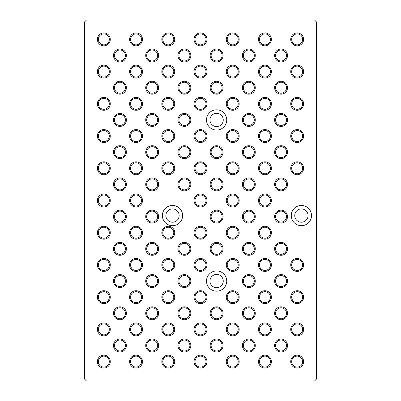 <?xml version="1.0" encoding="UTF-8"?>
<svg xmlns="http://www.w3.org/2000/svg" width="401" height="401" viewBox="0 0 401 401"><rect width="100%" height="100%" fill="white"/><g stroke="black" fill="none" stroke-linecap="round" stroke-linejoin="round"><path stroke-width="0.6" d="M316.504 378.91A0.256 0.256 0 0 1 316.429 379.09L314.645 380.875A0.256 0.256 0 0 1 314.464 380.95L86.536 380.95A0.256 0.256 0 0 1 86.355 380.875L84.571 379.09A0.256 0.256 0 0 1 84.496 378.91L84.496 22.09A0.256 0.256 0 0 1 84.571 21.91L86.355 20.125A0.256 0.256 0 0 1 86.536 20.05L314.464 20.05A0.256 0.256 0 0 1 314.645 20.125L316.429 21.91A0.256 0.256 0 0 1 316.504 22.09L316.504 378.91M297.171 368.068A6.451 6.451 0 0 1 291.582 358.389A6.451 6.451 0 0 1 302.755 358.389A6.451 6.451 0 0 1 297.171 368.068M297.171 335.843A6.451 6.451 0 0 1 291.582 326.168A6.451 6.451 0 0 1 302.755 326.168A6.451 6.451 0 0 1 297.171 335.843M297.171 303.622A6.451 6.451 0 0 1 291.582 293.943A6.451 6.451 0 0 1 302.755 293.943A6.451 6.451 0 0 1 297.171 303.622M297.171 271.397A6.451 6.451 0 0 1 291.582 261.723A6.451 6.451 0 0 1 302.755 261.723A6.451 6.451 0 0 1 297.171 271.397M301.402 225.688A10.12 10.12 0 0 1 292.64 210.51A10.12 10.12 0 0 1 310.163 210.51A10.12 10.12 0 0 1 301.402 225.688M297.171 174.726A6.451 6.451 0 0 1 291.582 165.052A6.451 6.451 0 0 1 302.755 165.052A6.451 6.451 0 0 1 297.171 174.726M297.171 142.505A6.451 6.451 0 0 1 291.582 132.826A6.451 6.451 0 0 1 302.755 132.826A6.451 6.451 0 0 1 297.171 142.505M297.171 110.28A6.451 6.451 0 0 1 291.582 100.606A6.451 6.451 0 0 1 302.755 100.606A6.451 6.451 0 0 1 297.171 110.28M297.171 78.06A6.451 6.451 0 0 1 291.582 68.381A6.451 6.451 0 0 1 302.755 68.381A6.451 6.451 0 0 1 297.171 78.06M297.171 45.834A6.451 6.451 0 0 1 291.582 36.16A6.451 6.451 0 0 1 302.755 36.16A6.451 6.451 0 0 1 297.171 45.834M264.946 368.068A6.451 6.451 0 0 1 259.362 358.389A6.451 6.451 0 0 1 270.535 358.389A6.451 6.451 0 0 1 264.946 368.068M264.946 335.843A6.451 6.451 0 0 1 259.362 326.168A6.451 6.451 0 0 1 270.535 326.168A6.451 6.451 0 0 1 264.946 335.843M264.946 303.622A6.451 6.451 0 0 1 259.362 293.943A6.451 6.451 0 0 1 270.535 293.943A6.451 6.451 0 0 1 264.946 303.622M264.946 271.397A6.451 6.451 0 0 1 259.362 261.723A6.451 6.451 0 0 1 270.535 261.723A6.451 6.451 0 0 1 264.946 271.397M264.946 239.176A6.451 6.451 0 0 1 259.362 229.497A6.451 6.451 0 0 1 270.535 229.497A6.451 6.451 0 0 1 264.946 239.176M264.946 206.951A6.451 6.451 0 0 1 259.362 197.272A6.451 6.451 0 0 1 270.535 197.272A6.451 6.451 0 0 1 264.946 206.951M264.946 174.726A6.451 6.451 0 0 1 259.362 165.052A6.451 6.451 0 0 1 270.535 165.052A6.451 6.451 0 0 1 264.946 174.726M264.946 142.505A6.451 6.451 0 0 1 259.362 132.826A6.451 6.451 0 0 1 270.535 132.826A6.451 6.451 0 0 1 264.946 142.505M264.946 110.28A6.451 6.451 0 0 1 259.362 100.606A6.451 6.451 0 0 1 270.535 100.606A6.451 6.451 0 0 1 264.946 110.28M264.946 78.06A6.451 6.451 0 0 1 259.362 68.381A6.451 6.451 0 0 1 270.535 68.381A6.451 6.451 0 0 1 264.946 78.06M264.946 45.834A6.451 6.451 0 0 1 259.362 36.16A6.451 6.451 0 0 1 270.535 36.16A6.451 6.451 0 0 1 264.946 45.834M232.725 368.068A6.451 6.451 0 0 1 227.136 358.389A6.451 6.451 0 0 1 238.309 358.389A6.451 6.451 0 0 1 232.725 368.068M232.725 335.843A6.451 6.451 0 0 1 227.136 326.168A6.451 6.451 0 0 1 238.309 326.168A6.451 6.451 0 0 1 232.725 335.843M232.725 303.622A6.451 6.451 0 0 1 227.136 293.943A6.451 6.451 0 0 1 238.309 293.943A6.451 6.451 0 0 1 232.725 303.622M232.725 271.397A6.451 6.451 0 0 1 227.136 261.723A6.451 6.451 0 0 1 238.309 261.723A6.451 6.451 0 0 1 232.725 271.397M232.725 239.176A6.451 6.451 0 0 1 227.136 229.497A6.451 6.451 0 0 1 238.309 229.497A6.451 6.451 0 0 1 232.725 239.176M232.725 206.951A6.451 6.451 0 0 1 227.136 197.272A6.451 6.451 0 0 1 238.309 197.272A6.451 6.451 0 0 1 232.725 206.951M232.725 174.726A6.451 6.451 0 0 1 227.136 165.052A6.451 6.451 0 0 1 238.309 165.052A6.451 6.451 0 0 1 232.725 174.726M232.725 142.505A6.451 6.451 0 0 1 227.136 132.826A6.451 6.451 0 0 1 238.309 132.826A6.451 6.451 0 0 1 232.725 142.505M232.725 110.28A6.451 6.451 0 0 1 227.136 100.606A6.451 6.451 0 0 1 238.309 100.606A6.451 6.451 0 0 1 232.725 110.28M232.725 78.06A6.451 6.451 0 0 1 227.136 68.381A6.451 6.451 0 0 1 238.309 68.381A6.451 6.451 0 0 1 232.725 78.06M232.725 45.834A6.451 6.451 0 0 1 227.136 36.16A6.451 6.451 0 0 1 238.309 36.16A6.451 6.451 0 0 1 232.725 45.834M200.5 368.068A6.451 6.451 0 0 1 194.911 358.389A6.451 6.451 0 0 1 206.089 358.389A6.451 6.451 0 0 1 200.5 368.068M200.5 335.843A6.451 6.451 0 0 1 194.911 326.168A6.451 6.451 0 0 1 206.089 326.168A6.451 6.451 0 0 1 200.5 335.843M200.5 303.622A6.451 6.451 0 0 1 194.911 293.943A6.451 6.451 0 0 1 206.089 293.943A6.451 6.451 0 0 1 200.5 303.622M200.5 271.397A6.451 6.451 0 0 1 194.911 261.723A6.451 6.451 0 0 1 206.089 261.723A6.451 6.451 0 0 1 200.5 271.397M200.5 239.176A6.451 6.451 0 0 1 194.911 229.497A6.451 6.451 0 0 1 206.089 229.497A6.451 6.451 0 0 1 200.5 239.176M200.5 206.951A6.451 6.451 0 0 1 194.911 197.272A6.451 6.451 0 0 1 206.089 197.272A6.451 6.451 0 0 1 200.5 206.951M200.5 174.726A6.451 6.451 0 0 1 194.911 165.052A6.451 6.451 0 0 1 206.089 165.052A6.451 6.451 0 0 1 200.5 174.726M200.5 142.505A6.451 6.451 0 0 1 194.911 132.826A6.451 6.451 0 0 1 206.089 132.826A6.451 6.451 0 0 1 200.5 142.505M200.5 110.28A6.451 6.451 0 0 1 194.911 100.606A6.451 6.451 0 0 1 206.089 100.606A6.451 6.451 0 0 1 200.5 110.28M200.5 78.06A6.451 6.451 0 0 1 194.911 68.381A6.451 6.451 0 0 1 206.089 68.381A6.451 6.451 0 0 1 200.5 78.06M200.5 45.834A6.451 6.451 0 0 1 194.911 36.16A6.451 6.451 0 0 1 206.089 36.16A6.451 6.451 0 0 1 200.5 45.834M168.275 368.068A6.451 6.451 0 0 1 162.691 358.389A6.451 6.451 0 0 1 173.864 358.389A6.451 6.451 0 0 1 168.275 368.068M168.275 335.843A6.451 6.451 0 0 1 162.691 326.168A6.451 6.451 0 0 1 173.864 326.168A6.451 6.451 0 0 1 168.275 335.843M168.275 303.622A6.451 6.451 0 0 1 162.691 293.943A6.451 6.451 0 0 1 173.864 293.943A6.451 6.451 0 0 1 168.275 303.622M168.275 271.397A6.451 6.451 0 0 1 162.691 261.723A6.451 6.451 0 0 1 173.864 261.723A6.451 6.451 0 0 1 168.275 271.397M168.275 239.176A6.451 6.451 0 0 1 162.691 229.497A6.451 6.451 0 0 1 173.864 229.497A6.451 6.451 0 0 1 168.275 239.176M168.275 174.726A6.451 6.451 0 0 1 162.691 165.052A6.451 6.451 0 0 1 173.864 165.052A6.451 6.451 0 0 1 168.275 174.726M168.275 142.505A6.451 6.451 0 0 1 162.691 132.826A6.451 6.451 0 0 1 173.864 132.826A6.451 6.451 0 0 1 168.275 142.505M168.275 110.28A6.451 6.451 0 0 1 162.691 100.606A6.451 6.451 0 0 1 173.864 100.606A6.451 6.451 0 0 1 168.275 110.28M168.275 78.06A6.451 6.451 0 0 1 162.691 68.381A6.451 6.451 0 0 1 173.864 68.381A6.451 6.451 0 0 1 168.275 78.06M168.275 45.834A6.451 6.451 0 0 1 162.691 36.16A6.451 6.451 0 0 1 173.864 36.16A6.451 6.451 0 0 1 168.275 45.834M136.054 368.068A6.451 6.451 0 0 1 130.465 358.389A6.451 6.451 0 0 1 141.638 358.389A6.451 6.451 0 0 1 136.054 368.068M136.054 335.843A6.451 6.451 0 0 1 130.465 326.168A6.451 6.451 0 0 1 141.638 326.168A6.451 6.451 0 0 1 136.054 335.843M136.054 303.622A6.451 6.451 0 0 1 130.465 293.943A6.451 6.451 0 0 1 141.638 293.943A6.451 6.451 0 0 1 136.054 303.622M136.054 271.397A6.451 6.451 0 0 1 130.465 261.723A6.451 6.451 0 0 1 141.638 261.723A6.451 6.451 0 0 1 136.054 271.397M136.054 239.176A6.451 6.451 0 0 1 130.465 229.497A6.451 6.451 0 0 1 141.638 229.497A6.451 6.451 0 0 1 136.054 239.176M136.054 206.951A6.451 6.451 0 0 1 130.465 197.272A6.451 6.451 0 0 1 141.638 197.272A6.451 6.451 0 0 1 136.054 206.951M136.054 174.726A6.451 6.451 0 0 1 130.465 165.052A6.451 6.451 0 0 1 141.638 165.052A6.451 6.451 0 0 1 136.054 174.726M136.054 142.505A6.451 6.451 0 0 1 130.465 132.826A6.451 6.451 0 0 1 141.638 132.826A6.451 6.451 0 0 1 136.054 142.505M136.054 110.28A6.451 6.451 0 0 1 130.465 100.606A6.451 6.451 0 0 1 141.638 100.606A6.451 6.451 0 0 1 136.054 110.28M136.054 78.06A6.451 6.451 0 0 1 130.465 68.381A6.451 6.451 0 0 1 141.638 68.381A6.451 6.451 0 0 1 136.054 78.06M136.054 45.834A6.451 6.451 0 0 1 130.465 36.16A6.451 6.451 0 0 1 141.638 36.16A6.451 6.451 0 0 1 136.054 45.834M103.829 368.068A6.451 6.451 0 0 1 98.245 358.389A6.451 6.451 0 0 1 109.418 358.389A6.451 6.451 0 0 1 103.829 368.068M103.829 335.843A6.451 6.451 0 0 1 98.245 326.168A6.451 6.451 0 0 1 109.418 326.168A6.451 6.451 0 0 1 103.829 335.843M103.829 303.622A6.451 6.451 0 0 1 98.245 293.943A6.451 6.451 0 0 1 109.418 293.943A6.451 6.451 0 0 1 103.829 303.622M103.829 271.397A6.451 6.451 0 0 1 98.245 261.723A6.451 6.451 0 0 1 109.418 261.723A6.451 6.451 0 0 1 103.829 271.397M103.829 239.176A6.451 6.451 0 0 1 98.245 229.497A6.451 6.451 0 0 1 109.418 229.497A6.451 6.451 0 0 1 103.829 239.176M103.829 206.951A6.451 6.451 0 0 1 98.245 197.272A6.451 6.451 0 0 1 109.418 197.272A6.451 6.451 0 0 1 103.829 206.951M103.829 174.726A6.451 6.451 0 0 1 98.245 165.052A6.451 6.451 0 0 1 109.418 165.052A6.451 6.451 0 0 1 103.829 174.726M103.829 142.505A6.451 6.451 0 0 1 98.245 132.826A6.451 6.451 0 0 1 109.418 132.826A6.451 6.451 0 0 1 103.829 142.505M103.829 110.28A6.451 6.451 0 0 1 98.245 100.606A6.451 6.451 0 0 1 109.418 100.606A6.451 6.451 0 0 1 103.829 110.28M103.829 78.06A6.451 6.451 0 0 1 98.245 68.381A6.451 6.451 0 0 1 109.418 68.381A6.451 6.451 0 0 1 103.829 78.06M103.829 45.834A6.451 6.451 0 0 1 98.245 36.16A6.451 6.451 0 0 1 109.418 36.16A6.451 6.451 0 0 1 103.829 45.834M281.056 351.958A6.451 6.451 0 0 1 275.472 342.279A6.451 6.451 0 0 1 286.645 342.279A6.451 6.451 0 0 1 281.056 351.958M281.056 319.732A6.451 6.451 0 0 1 275.472 310.058A6.451 6.451 0 0 1 286.645 310.058A6.451 6.451 0 0 1 281.056 319.732M281.056 287.507A6.451 6.451 0 0 1 275.472 277.833A6.451 6.451 0 0 1 286.645 277.833A6.451 6.451 0 0 1 281.056 287.507M281.056 255.287A6.451 6.451 0 0 1 275.472 245.607A6.451 6.451 0 0 1 286.645 245.607A6.451 6.451 0 0 1 281.056 255.287M281.056 223.061A6.451 6.451 0 0 1 275.472 213.387A6.451 6.451 0 0 1 286.645 213.387A6.451 6.451 0 0 1 281.056 223.061M281.056 190.841A6.451 6.451 0 0 1 275.472 181.162A6.451 6.451 0 0 1 286.645 181.162A6.451 6.451 0 0 1 281.056 190.841M281.056 158.616A6.451 6.451 0 0 1 275.472 148.941A6.451 6.451 0 0 1 286.645 148.941A6.451 6.451 0 0 1 281.056 158.616M281.056 126.395A6.451 6.451 0 0 1 275.472 116.716A6.451 6.451 0 0 1 286.645 116.716A6.451 6.451 0 0 1 281.056 126.395M281.056 94.17A6.451 6.451 0 0 1 275.472 84.496A6.451 6.451 0 0 1 286.645 84.496A6.451 6.451 0 0 1 281.056 94.17M281.056 61.944A6.451 6.451 0 0 1 275.472 52.27A6.451 6.451 0 0 1 286.645 52.27A6.451 6.451 0 0 1 281.056 61.944M248.836 351.958A6.451 6.451 0 0 1 243.247 342.279A6.451 6.451 0 0 1 254.419 342.279A6.451 6.451 0 0 1 248.836 351.958M248.836 319.732A6.451 6.451 0 0 1 243.247 310.058A6.451 6.451 0 0 1 254.419 310.058A6.451 6.451 0 0 1 248.836 319.732M248.836 287.507A6.451 6.451 0 0 1 243.247 277.833A6.451 6.451 0 0 1 254.419 277.833A6.451 6.451 0 0 1 248.836 287.507M248.836 255.287A6.451 6.451 0 0 1 243.247 245.607A6.451 6.451 0 0 1 254.419 245.607A6.451 6.451 0 0 1 248.836 255.287M248.836 223.061A6.451 6.451 0 0 1 243.247 213.387A6.451 6.451 0 0 1 254.419 213.387A6.451 6.451 0 0 1 248.836 223.061M248.836 190.841A6.451 6.451 0 0 1 243.247 181.162A6.451 6.451 0 0 1 254.419 181.162A6.451 6.451 0 0 1 248.836 190.841M248.836 158.616A6.451 6.451 0 0 1 243.247 148.941A6.451 6.451 0 0 1 254.419 148.941A6.451 6.451 0 0 1 248.836 158.616M248.836 126.395A6.451 6.451 0 0 1 243.247 116.716A6.451 6.451 0 0 1 254.419 116.716A6.451 6.451 0 0 1 248.836 126.395M248.836 94.17A6.451 6.451 0 0 1 243.247 84.496A6.451 6.451 0 0 1 254.419 84.496A6.451 6.451 0 0 1 248.836 94.17M248.836 61.944A6.451 6.451 0 0 1 243.247 52.27A6.451 6.451 0 0 1 254.419 52.27A6.451 6.451 0 0 1 248.836 61.944M216.61 351.958A6.451 6.451 0 0 1 211.026 342.279A6.451 6.451 0 0 1 222.199 342.279A6.451 6.451 0 0 1 216.61 351.958M216.61 319.732A6.451 6.451 0 0 1 211.026 310.058A6.451 6.451 0 0 1 222.199 310.058A6.451 6.451 0 0 1 216.61 319.732M216.61 255.287A6.451 6.451 0 0 1 211.026 245.607A6.451 6.451 0 0 1 222.199 245.607A6.451 6.451 0 0 1 216.61 255.287M216.61 223.061A6.451 6.451 0 0 1 211.026 213.387A6.451 6.451 0 0 1 222.199 213.387A6.451 6.451 0 0 1 216.61 223.061M216.61 190.841A6.451 6.451 0 0 1 211.026 181.162A6.451 6.451 0 0 1 222.199 181.162A6.451 6.451 0 0 1 216.61 190.841M216.61 158.616A6.451 6.451 0 0 1 211.026 148.941A6.451 6.451 0 0 1 222.199 148.941A6.451 6.451 0 0 1 216.61 158.616M216.61 94.17A6.451 6.451 0 0 1 211.026 84.496A6.451 6.451 0 0 1 222.199 84.496A6.451 6.451 0 0 1 216.61 94.17M216.61 61.944A6.451 6.451 0 0 1 211.026 52.27A6.451 6.451 0 0 1 222.199 52.27A6.451 6.451 0 0 1 216.61 61.944M184.39 351.958A6.451 6.451 0 0 1 178.801 342.279A6.451 6.451 0 0 1 189.974 342.279A6.451 6.451 0 0 1 184.39 351.958M184.39 319.732A6.451 6.451 0 0 1 178.801 310.058A6.451 6.451 0 0 1 189.974 310.058A6.451 6.451 0 0 1 184.39 319.732M184.39 287.507A6.451 6.451 0 0 1 178.801 277.833A6.451 6.451 0 0 1 189.974 277.833A6.451 6.451 0 0 1 184.39 287.507M184.39 255.287A6.451 6.451 0 0 1 178.801 245.607A6.451 6.451 0 0 1 189.974 245.607A6.451 6.451 0 0 1 184.39 255.287M184.39 190.841A6.451 6.451 0 0 1 178.801 181.162A6.451 6.451 0 0 1 189.974 181.162A6.451 6.451 0 0 1 184.39 190.841M184.39 158.616A6.451 6.451 0 0 1 178.801 148.941A6.451 6.451 0 0 1 189.974 148.941A6.451 6.451 0 0 1 184.39 158.616M184.39 126.395A6.451 6.451 0 0 1 178.801 116.716A6.451 6.451 0 0 1 189.974 116.716A6.451 6.451 0 0 1 184.39 126.395M184.39 94.17A6.451 6.451 0 0 1 178.801 84.496A6.451 6.451 0 0 1 189.974 84.496A6.451 6.451 0 0 1 184.39 94.17M184.39 61.944A6.451 6.451 0 0 1 178.801 52.27A6.451 6.451 0 0 1 189.974 52.27A6.451 6.451 0 0 1 184.39 61.944M152.164 351.958A6.451 6.451 0 0 1 146.581 342.279A6.451 6.451 0 0 1 157.753 342.279A6.451 6.451 0 0 1 152.164 351.958M152.164 319.732A6.451 6.451 0 0 1 146.581 310.058A6.451 6.451 0 0 1 157.753 310.058A6.451 6.451 0 0 1 152.164 319.732M152.164 287.507A6.451 6.451 0 0 1 146.581 277.833A6.451 6.451 0 0 1 157.753 277.833A6.451 6.451 0 0 1 152.164 287.507M152.164 255.287A6.451 6.451 0 0 1 146.581 245.607A6.451 6.451 0 0 1 157.753 245.607A6.451 6.451 0 0 1 152.164 255.287M152.164 223.061A6.451 6.451 0 0 1 146.581 213.387A6.451 6.451 0 0 1 157.753 213.387A6.451 6.451 0 0 1 152.164 223.061M152.164 190.841A6.451 6.451 0 0 1 146.581 181.162A6.451 6.451 0 0 1 157.753 181.162A6.451 6.451 0 0 1 152.164 190.841M152.164 158.616A6.451 6.451 0 0 1 146.581 148.941A6.451 6.451 0 0 1 157.753 148.941A6.451 6.451 0 0 1 152.164 158.616M152.164 126.395A6.451 6.451 0 0 1 146.581 116.716A6.451 6.451 0 0 1 157.753 116.716A6.451 6.451 0 0 1 152.164 126.395M152.164 94.17A6.451 6.451 0 0 1 146.581 84.496A6.451 6.451 0 0 1 157.753 84.496A6.451 6.451 0 0 1 152.164 94.17M152.164 61.944A6.451 6.451 0 0 1 146.581 52.27A6.451 6.451 0 0 1 157.753 52.27A6.451 6.451 0 0 1 152.164 61.944M119.944 351.958A6.451 6.451 0 0 1 114.355 342.279A6.451 6.451 0 0 1 125.528 342.279A6.451 6.451 0 0 1 119.944 351.958M119.944 319.732A6.451 6.451 0 0 1 114.355 310.058A6.451 6.451 0 0 1 125.528 310.058A6.451 6.451 0 0 1 119.944 319.732M119.944 287.507A6.451 6.451 0 0 1 114.355 277.833A6.451 6.451 0 0 1 125.528 277.833A6.451 6.451 0 0 1 119.944 287.507M119.944 255.287A6.451 6.451 0 0 1 114.355 245.607A6.451 6.451 0 0 1 125.528 245.607A6.451 6.451 0 0 1 119.944 255.287M119.944 223.061A6.451 6.451 0 0 1 114.355 213.387A6.451 6.451 0 0 1 125.528 213.387A6.451 6.451 0 0 1 119.944 223.061M119.944 190.841A6.451 6.451 0 0 1 114.355 181.162A6.451 6.451 0 0 1 125.528 181.162A6.451 6.451 0 0 1 119.944 190.841M119.944 158.616A6.451 6.451 0 0 1 114.355 148.941A6.451 6.451 0 0 1 125.528 148.941A6.451 6.451 0 0 1 119.944 158.616M119.944 126.395A6.451 6.451 0 0 1 114.355 116.716A6.451 6.451 0 0 1 125.528 116.716A6.451 6.451 0 0 1 119.944 126.395M119.944 94.17A6.451 6.451 0 0 1 114.355 84.496A6.451 6.451 0 0 1 125.528 84.496A6.451 6.451 0 0 1 119.944 94.17M119.944 61.944A6.451 6.451 0 0 1 114.355 52.27A6.451 6.451 0 0 1 125.528 52.27A6.451 6.451 0 0 1 119.944 61.944M216.61 130.059A10.12 10.12 0 0 1 207.848 114.881A10.12 10.12 0 0 1 225.372 114.881A10.12 10.12 0 0 1 216.61 130.059M216.61 291.176A10.12 10.12 0 0 1 207.848 275.998A10.12 10.12 0 0 1 225.372 275.998A10.12 10.12 0 0 1 216.61 291.176M172.505 225.688A10.12 10.12 0 0 1 163.743 210.51A10.12 10.12 0 0 1 181.267 210.51A10.12 10.12 0 0 1 172.505 225.688M172.505 222.204A6.637 6.637 0 0 1 166.756 212.249A6.637 6.637 0 0 1 178.255 212.249A6.637 6.637 0 0 1 172.505 222.204M297.171 367.1A5.484 5.484 0 0 0 301.918 358.875A5.484 5.484 0 0 0 292.419 358.875A5.484 5.484 0 0 0 297.171 367.1M297.171 334.875A5.484 5.484 0 0 0 301.918 326.65A5.484 5.484 0 0 0 292.419 326.65A5.484 5.484 0 0 0 297.171 334.875M297.171 302.655A5.484 5.484 0 0 0 301.918 294.429A5.484 5.484 0 0 0 292.419 294.429A5.484 5.484 0 0 0 297.171 302.655M297.171 270.429A5.484 5.484 0 0 0 301.918 262.204A5.484 5.484 0 0 0 292.419 262.204A5.484 5.484 0 0 0 297.171 270.429M297.171 173.763A5.484 5.484 0 0 0 301.918 165.533A5.484 5.484 0 0 0 292.419 165.533A5.484 5.484 0 0 0 297.171 173.763M297.171 141.538A5.484 5.484 0 0 0 301.918 133.312A5.484 5.484 0 0 0 292.419 133.312A5.484 5.484 0 0 0 297.171 141.538M297.171 109.313A5.484 5.484 0 0 0 301.918 101.087A5.484 5.484 0 0 0 292.419 101.087A5.484 5.484 0 0 0 297.171 109.313M297.171 77.092A5.484 5.484 0 0 0 301.918 68.867A5.484 5.484 0 0 0 292.419 68.867A5.484 5.484 0 0 0 297.171 77.092M297.171 44.867A5.484 5.484 0 0 0 301.918 36.641A5.484 5.484 0 0 0 292.419 36.641A5.484 5.484 0 0 0 297.171 44.867M264.946 367.1A5.484 5.484 0 0 0 269.698 358.875A5.484 5.484 0 0 0 260.199 358.875A5.484 5.484 0 0 0 264.946 367.1M264.946 334.875A5.484 5.484 0 0 0 269.698 326.65A5.484 5.484 0 0 0 260.199 326.65A5.484 5.484 0 0 0 264.946 334.875M264.946 302.655A5.484 5.484 0 0 0 269.698 294.429A5.484 5.484 0 0 0 260.199 294.429A5.484 5.484 0 0 0 264.946 302.655M264.946 270.429A5.484 5.484 0 0 0 269.698 262.204A5.484 5.484 0 0 0 260.199 262.204A5.484 5.484 0 0 0 264.946 270.429M264.946 238.209A5.484 5.484 0 0 0 269.698 229.984A5.484 5.484 0 0 0 260.199 229.979A5.484 5.484 0 0 0 264.946 238.209M264.946 205.984A5.484 5.484 0 0 0 269.698 197.758A5.484 5.484 0 0 0 260.199 197.758A5.484 5.484 0 0 0 264.946 205.984M264.946 173.763A5.484 5.484 0 0 0 269.698 165.533A5.484 5.484 0 0 0 260.199 165.533A5.484 5.484 0 0 0 264.946 173.763M264.946 141.538A5.484 5.484 0 0 0 269.698 133.312A5.484 5.484 0 0 0 260.199 133.312A5.484 5.484 0 0 0 264.946 141.538M264.946 109.313A5.484 5.484 0 0 0 269.698 101.087A5.484 5.484 0 0 0 260.199 101.087A5.484 5.484 0 0 0 264.946 109.313M264.946 77.092A5.484 5.484 0 0 0 269.698 68.867A5.484 5.484 0 0 0 260.199 68.867A5.484 5.484 0 0 0 264.946 77.092M264.946 44.867A5.484 5.484 0 0 0 269.698 36.641A5.484 5.484 0 0 0 260.199 36.641A5.484 5.484 0 0 0 264.946 44.867M232.725 367.1A5.484 5.484 0 0 0 237.472 358.875A5.484 5.484 0 0 0 227.974 358.875A5.484 5.484 0 0 0 232.725 367.1M232.725 334.875A5.484 5.484 0 0 0 237.472 326.65A5.484 5.484 0 0 0 227.974 326.65A5.484 5.484 0 0 0 232.725 334.875M232.725 302.655A5.484 5.484 0 0 0 237.472 294.429A5.484 5.484 0 0 0 227.974 294.429A5.484 5.484 0 0 0 232.725 302.655M232.725 270.429A5.484 5.484 0 0 0 237.472 262.204A5.484 5.484 0 0 0 227.974 262.204A5.484 5.484 0 0 0 232.725 270.429M232.725 238.209A5.484 5.484 0 0 0 237.472 229.984A5.484 5.484 0 0 0 227.974 229.979A5.484 5.484 0 0 0 232.725 238.209M232.725 205.984A5.484 5.484 0 0 0 237.472 197.758A5.484 5.484 0 0 0 227.974 197.758A5.484 5.484 0 0 0 232.725 205.984M232.725 173.763A5.484 5.484 0 0 0 237.472 165.533A5.484 5.484 0 0 0 227.974 165.533A5.484 5.484 0 0 0 232.725 173.763M232.725 141.538A5.484 5.484 0 0 0 237.472 133.312A5.484 5.484 0 0 0 227.974 133.312A5.484 5.484 0 0 0 232.725 141.538M232.725 109.313A5.484 5.484 0 0 0 237.472 101.087A5.484 5.484 0 0 0 227.974 101.087A5.484 5.484 0 0 0 232.725 109.313M232.725 77.092A5.484 5.484 0 0 0 237.472 68.867A5.484 5.484 0 0 0 227.974 68.867A5.484 5.484 0 0 0 232.725 77.092M232.725 44.867A5.484 5.484 0 0 0 237.472 36.641A5.484 5.484 0 0 0 227.974 36.641A5.484 5.484 0 0 0 232.725 44.867M200.5 367.1A5.484 5.484 0 0 0 205.252 358.875A5.484 5.484 0 0 0 195.748 358.875A5.484 5.484 0 0 0 200.5 367.1M200.5 334.875A5.484 5.484 0 0 0 205.252 326.65A5.484 5.484 0 0 0 195.748 326.65A5.484 5.484 0 0 0 200.5 334.875M200.5 302.655A5.484 5.484 0 0 0 205.252 294.429A5.484 5.484 0 0 0 195.748 294.429A5.484 5.484 0 0 0 200.5 302.655M200.5 270.429A5.484 5.484 0 0 0 205.252 262.204A5.484 5.484 0 0 0 195.748 262.204A5.484 5.484 0 0 0 200.5 270.429M200.5 238.209A5.484 5.484 0 0 0 205.252 229.984A5.484 5.484 0 0 0 195.748 229.979A5.484 5.484 0 0 0 200.5 238.209M200.5 205.984A5.484 5.484 0 0 0 205.252 197.758A5.484 5.484 0 0 0 195.748 197.758A5.484 5.484 0 0 0 200.5 205.984M200.5 173.763A5.484 5.484 0 0 0 205.252 165.533A5.484 5.484 0 0 0 195.748 165.533A5.484 5.484 0 0 0 200.5 173.763M200.5 141.538A5.484 5.484 0 0 0 205.252 133.312A5.484 5.484 0 0 0 195.748 133.312A5.484 5.484 0 0 0 200.5 141.538M200.5 109.313A5.484 5.484 0 0 0 205.252 101.087A5.484 5.484 0 0 0 195.748 101.087A5.484 5.484 0 0 0 200.5 109.313M200.5 77.092A5.484 5.484 0 0 0 205.252 68.867A5.484 5.484 0 0 0 195.748 68.867A5.484 5.484 0 0 0 200.5 77.092M200.5 44.867A5.484 5.484 0 0 0 205.252 36.641A5.484 5.484 0 0 0 195.748 36.641A5.484 5.484 0 0 0 200.5 44.867M168.275 367.1A5.484 5.484 0 0 0 173.026 358.875A5.484 5.484 0 0 0 163.528 358.875A5.484 5.484 0 0 0 168.275 367.1M168.275 334.875A5.484 5.484 0 0 0 173.026 326.65A5.484 5.484 0 0 0 163.528 326.65A5.484 5.484 0 0 0 168.275 334.875M168.275 302.655A5.484 5.484 0 0 0 173.026 294.429A5.484 5.484 0 0 0 163.528 294.429A5.484 5.484 0 0 0 168.275 302.655M168.275 270.429A5.484 5.484 0 0 0 173.026 262.204A5.484 5.484 0 0 0 163.528 262.204A5.484 5.484 0 0 0 168.275 270.429M168.275 238.209A5.484 5.484 0 0 0 173.026 229.984A5.484 5.484 0 0 0 163.528 229.979A5.484 5.484 0 0 0 168.275 238.209M168.275 173.763A5.484 5.484 0 0 0 173.026 165.533A5.484 5.484 0 0 0 163.528 165.533A5.484 5.484 0 0 0 168.275 173.763M168.275 141.538A5.484 5.484 0 0 0 173.026 133.312A5.484 5.484 0 0 0 163.528 133.312A5.484 5.484 0 0 0 168.275 141.538M168.275 109.313A5.484 5.484 0 0 0 173.026 101.087A5.484 5.484 0 0 0 163.528 101.087A5.484 5.484 0 0 0 168.275 109.313M168.275 77.092A5.484 5.484 0 0 0 173.026 68.867A5.484 5.484 0 0 0 163.528 68.867A5.484 5.484 0 0 0 168.275 77.092M168.275 44.867A5.484 5.484 0 0 0 173.026 36.641A5.484 5.484 0 0 0 163.528 36.641A5.484 5.484 0 0 0 168.275 44.867M136.054 367.1A5.484 5.484 0 0 0 140.801 358.875A5.484 5.484 0 0 0 131.302 358.875A5.484 5.484 0 0 0 136.054 367.1M136.054 334.875A5.484 5.484 0 0 0 140.801 326.65A5.484 5.484 0 0 0 131.302 326.65A5.484 5.484 0 0 0 136.054 334.875M136.054 302.655A5.484 5.484 0 0 0 140.801 294.429A5.484 5.484 0 0 0 131.302 294.429A5.484 5.484 0 0 0 136.054 302.655M136.054 270.429A5.484 5.484 0 0 0 140.801 262.204A5.484 5.484 0 0 0 131.302 262.204A5.484 5.484 0 0 0 136.054 270.429M136.054 238.209A5.484 5.484 0 0 0 140.801 229.984A5.484 5.484 0 0 0 131.302 229.979A5.484 5.484 0 0 0 136.054 238.209M136.054 205.984A5.484 5.484 0 0 0 140.801 197.758A5.484 5.484 0 0 0 131.302 197.758A5.484 5.484 0 0 0 136.054 205.984M136.054 173.763A5.484 5.484 0 0 0 140.801 165.533A5.484 5.484 0 0 0 131.302 165.533A5.484 5.484 0 0 0 136.054 173.763M136.054 141.538A5.484 5.484 0 0 0 140.801 133.312A5.484 5.484 0 0 0 131.302 133.312A5.484 5.484 0 0 0 136.054 141.538M136.054 109.313A5.484 5.484 0 0 0 140.801 101.087A5.484 5.484 0 0 0 131.302 101.087A5.484 5.484 0 0 0 136.054 109.313M136.054 77.092A5.484 5.484 0 0 0 140.801 68.867A5.484 5.484 0 0 0 131.302 68.867A5.484 5.484 0 0 0 136.054 77.092M136.054 44.867A5.484 5.484 0 0 0 140.801 36.641A5.484 5.484 0 0 0 131.302 36.641A5.484 5.484 0 0 0 136.054 44.867M103.829 367.1A5.484 5.484 0 0 0 108.581 358.875A5.484 5.484 0 0 0 99.082 358.875A5.484 5.484 0 0 0 103.829 367.1M103.829 334.875A5.484 5.484 0 0 0 108.581 326.65A5.484 5.484 0 0 0 99.082 326.65A5.484 5.484 0 0 0 103.829 334.875M103.829 302.655A5.484 5.484 0 0 0 108.581 294.429A5.484 5.484 0 0 0 99.082 294.429A5.484 5.484 0 0 0 103.829 302.655M103.829 270.429A5.484 5.484 0 0 0 108.581 262.204A5.484 5.484 0 0 0 99.082 262.204A5.484 5.484 0 0 0 103.829 270.429M103.829 238.209A5.484 5.484 0 0 0 108.581 229.984A5.484 5.484 0 0 0 99.082 229.979A5.484 5.484 0 0 0 103.829 238.209M103.829 205.984A5.484 5.484 0 0 0 108.581 197.758A5.484 5.484 0 0 0 99.082 197.758A5.484 5.484 0 0 0 103.829 205.984M103.829 173.763A5.484 5.484 0 0 0 108.581 165.533A5.484 5.484 0 0 0 99.082 165.533A5.484 5.484 0 0 0 103.829 173.763M103.829 141.538A5.484 5.484 0 0 0 108.581 133.312A5.484 5.484 0 0 0 99.082 133.312A5.484 5.484 0 0 0 103.829 141.538M103.829 109.313A5.484 5.484 0 0 0 108.581 101.087A5.484 5.484 0 0 0 99.082 101.087A5.484 5.484 0 0 0 103.829 109.313M103.829 77.092A5.484 5.484 0 0 0 108.581 68.867A5.484 5.484 0 0 0 99.082 68.867A5.484 5.484 0 0 0 103.829 77.092M103.829 44.867A5.484 5.484 0 0 0 108.581 36.641A5.484 5.484 0 0 0 99.082 36.641A5.484 5.484 0 0 0 103.829 44.867M281.056 350.99A5.484 5.484 0 0 0 285.808 342.765A5.484 5.484 0 0 0 276.309 342.765A5.484 5.484 0 0 0 281.056 350.99M281.056 318.765A5.484 5.484 0 0 0 285.808 310.539A5.484 5.484 0 0 0 276.309 310.539A5.484 5.484 0 0 0 281.056 318.765M281.056 286.545A5.484 5.484 0 0 0 285.808 278.314A5.484 5.484 0 0 0 276.309 278.314A5.484 5.484 0 0 0 281.056 286.545M281.056 254.319A5.484 5.484 0 0 0 285.808 246.094A5.484 5.484 0 0 0 276.309 246.094A5.484 5.484 0 0 0 281.056 254.319M281.056 222.094A5.484 5.484 0 0 0 285.808 213.868A5.484 5.484 0 0 0 276.309 213.868A5.484 5.484 0 0 0 281.056 222.094M281.056 189.874A5.484 5.484 0 0 0 285.808 181.648A5.484 5.484 0 0 0 276.309 181.648A5.484 5.484 0 0 0 281.056 189.874M281.056 157.648A5.484 5.484 0 0 0 285.808 149.423A5.484 5.484 0 0 0 276.309 149.423A5.484 5.484 0 0 0 281.056 157.648M281.056 125.428A5.484 5.484 0 0 0 285.808 117.202A5.484 5.484 0 0 0 276.309 117.202A5.484 5.484 0 0 0 281.056 125.428M281.056 93.202A5.484 5.484 0 0 0 285.808 84.977A5.484 5.484 0 0 0 276.309 84.977A5.484 5.484 0 0 0 281.056 93.202M281.056 60.982A5.484 5.484 0 0 0 285.808 52.752A5.484 5.484 0 0 0 276.309 52.752A5.484 5.484 0 0 0 281.056 60.982M248.836 350.99A5.484 5.484 0 0 0 253.582 342.765A5.484 5.484 0 0 0 244.084 342.765A5.484 5.484 0 0 0 248.836 350.99M248.836 318.765A5.484 5.484 0 0 0 253.582 310.539A5.484 5.484 0 0 0 244.084 310.539A5.484 5.484 0 0 0 248.836 318.765M248.836 286.545A5.484 5.484 0 0 0 253.582 278.314A5.484 5.484 0 0 0 244.084 278.314A5.484 5.484 0 0 0 248.836 286.545M248.836 254.319A5.484 5.484 0 0 0 253.582 246.094A5.484 5.484 0 0 0 244.084 246.094A5.484 5.484 0 0 0 248.836 254.319M248.836 222.094A5.484 5.484 0 0 0 253.582 213.868A5.484 5.484 0 0 0 244.084 213.868A5.484 5.484 0 0 0 248.836 222.094M248.836 189.874A5.484 5.484 0 0 0 253.582 181.648A5.484 5.484 0 0 0 244.084 181.648A5.484 5.484 0 0 0 248.836 189.874M248.836 157.648A5.484 5.484 0 0 0 253.582 149.423A5.484 5.484 0 0 0 244.084 149.423A5.484 5.484 0 0 0 248.836 157.648M248.836 125.428A5.484 5.484 0 0 0 253.582 117.202A5.484 5.484 0 0 0 244.084 117.202A5.484 5.484 0 0 0 248.836 125.428M248.836 93.202A5.484 5.484 0 0 0 253.582 84.977A5.484 5.484 0 0 0 244.084 84.977A5.484 5.484 0 0 0 248.836 93.202M248.836 60.982A5.484 5.484 0 0 0 253.582 52.752A5.484 5.484 0 0 0 244.084 52.752A5.484 5.484 0 0 0 248.836 60.982M216.61 350.99A5.484 5.484 0 0 0 221.362 342.765A5.484 5.484 0 0 0 211.863 342.765A5.484 5.484 0 0 0 216.61 350.99M216.61 318.765A5.484 5.484 0 0 0 221.362 310.539A5.484 5.484 0 0 0 211.863 310.539A5.484 5.484 0 0 0 216.61 318.765M216.61 254.319A5.484 5.484 0 0 0 221.362 246.094A5.484 5.484 0 0 0 211.863 246.094A5.484 5.484 0 0 0 216.61 254.319M216.61 222.094A5.484 5.484 0 0 0 221.362 213.868A5.484 5.484 0 0 0 211.863 213.868A5.484 5.484 0 0 0 216.61 222.094M216.61 189.874A5.484 5.484 0 0 0 221.362 181.648A5.484 5.484 0 0 0 211.863 181.648A5.484 5.484 0 0 0 216.61 189.874M216.61 157.648A5.484 5.484 0 0 0 221.362 149.423A5.484 5.484 0 0 0 211.863 149.423A5.484 5.484 0 0 0 216.61 157.648M216.61 93.202A5.484 5.484 0 0 0 221.362 84.977A5.484 5.484 0 0 0 211.863 84.977A5.484 5.484 0 0 0 216.61 93.202M216.61 60.982A5.484 5.484 0 0 0 221.362 52.752A5.484 5.484 0 0 0 211.863 52.752A5.484 5.484 0 0 0 216.61 60.982M184.39 350.99A5.484 5.484 0 0 0 189.137 342.765A5.484 5.484 0 0 0 179.638 342.765A5.484 5.484 0 0 0 184.39 350.99M184.39 318.765A5.484 5.484 0 0 0 189.137 310.539A5.484 5.484 0 0 0 179.638 310.539A5.484 5.484 0 0 0 184.39 318.765M184.39 286.545A5.484 5.484 0 0 0 189.137 278.314A5.484 5.484 0 0 0 179.638 278.314A5.484 5.484 0 0 0 184.39 286.545M184.39 254.319A5.484 5.484 0 0 0 189.137 246.094A5.484 5.484 0 0 0 179.638 246.094A5.484 5.484 0 0 0 184.39 254.319M184.39 189.874A5.484 5.484 0 0 0 189.137 181.648A5.484 5.484 0 0 0 179.638 181.648A5.484 5.484 0 0 0 184.39 189.874M184.39 157.648A5.484 5.484 0 0 0 189.137 149.423A5.484 5.484 0 0 0 179.638 149.423A5.484 5.484 0 0 0 184.39 157.648M184.39 125.428A5.484 5.484 0 0 0 189.137 117.202A5.484 5.484 0 0 0 179.638 117.202A5.484 5.484 0 0 0 184.39 125.428M184.39 93.202A5.484 5.484 0 0 0 189.137 84.977A5.484 5.484 0 0 0 179.638 84.977A5.484 5.484 0 0 0 184.39 93.202M184.39 60.982A5.484 5.484 0 0 0 189.137 52.752A5.484 5.484 0 0 0 179.638 52.752A5.484 5.484 0 0 0 184.39 60.982M152.164 350.99A5.484 5.484 0 0 0 156.916 342.765A5.484 5.484 0 0 0 147.418 342.765A5.484 5.484 0 0 0 152.164 350.99M152.164 318.765A5.484 5.484 0 0 0 156.916 310.539A5.484 5.484 0 0 0 147.418 310.539A5.484 5.484 0 0 0 152.164 318.765M152.164 286.545A5.484 5.484 0 0 0 156.916 278.314A5.484 5.484 0 0 0 147.418 278.314A5.484 5.484 0 0 0 152.164 286.545M152.164 254.319A5.484 5.484 0 0 0 156.916 246.094A5.484 5.484 0 0 0 147.418 246.094A5.484 5.484 0 0 0 152.164 254.319M152.164 222.094A5.484 5.484 0 0 0 156.916 213.868A5.484 5.484 0 0 0 147.418 213.868A5.484 5.484 0 0 0 152.164 222.094M152.164 189.874A5.484 5.484 0 0 0 156.916 181.648A5.484 5.484 0 0 0 147.418 181.648A5.484 5.484 0 0 0 152.164 189.874M152.164 157.648A5.484 5.484 0 0 0 156.916 149.423A5.484 5.484 0 0 0 147.418 149.423A5.484 5.484 0 0 0 152.164 157.648M152.164 125.428A5.484 5.484 0 0 0 156.916 117.202A5.484 5.484 0 0 0 147.418 117.202A5.484 5.484 0 0 0 152.164 125.428M152.164 93.202A5.484 5.484 0 0 0 156.916 84.977A5.484 5.484 0 0 0 147.418 84.977A5.484 5.484 0 0 0 152.164 93.202M152.164 60.982A5.484 5.484 0 0 0 156.916 52.752A5.484 5.484 0 0 0 147.418 52.752A5.484 5.484 0 0 0 152.164 60.982M119.944 350.99A5.484 5.484 0 0 0 124.691 342.765A5.484 5.484 0 0 0 115.192 342.765A5.484 5.484 0 0 0 119.944 350.99M119.944 318.765A5.484 5.484 0 0 0 124.691 310.539A5.484 5.484 0 0 0 115.192 310.539A5.484 5.484 0 0 0 119.944 318.765M119.944 286.545A5.484 5.484 0 0 0 124.691 278.314A5.484 5.484 0 0 0 115.192 278.314A5.484 5.484 0 0 0 119.944 286.545M119.944 254.319A5.484 5.484 0 0 0 124.691 246.094A5.484 5.484 0 0 0 115.192 246.094A5.484 5.484 0 0 0 119.944 254.319M119.944 222.094A5.484 5.484 0 0 0 124.691 213.868A5.484 5.484 0 0 0 115.192 213.868A5.484 5.484 0 0 0 119.944 222.094M119.944 189.874A5.484 5.484 0 0 0 124.691 181.648A5.484 5.484 0 0 0 115.192 181.648A5.484 5.484 0 0 0 119.944 189.874M119.944 157.648A5.484 5.484 0 0 0 124.691 149.423A5.484 5.484 0 0 0 115.192 149.423A5.484 5.484 0 0 0 119.944 157.648M119.944 125.428A5.484 5.484 0 0 0 124.691 117.202A5.484 5.484 0 0 0 115.192 117.202A5.484 5.484 0 0 0 119.944 125.428M119.944 93.202A5.484 5.484 0 0 0 124.691 84.977A5.484 5.484 0 0 0 115.192 84.977A5.484 5.484 0 0 0 119.944 93.202M119.944 60.982A5.484 5.484 0 0 0 124.691 52.752A5.484 5.484 0 0 0 115.192 52.752A5.484 5.484 0 0 0 119.944 60.982M216.61 126.581A6.637 6.637 0 0 1 210.861 116.621A6.637 6.637 0 0 1 222.36 116.621A6.637 6.637 0 0 1 216.61 126.581M216.61 287.697A6.637 6.637 0 0 1 210.861 277.738A6.637 6.637 0 0 1 222.36 277.738A6.637 6.637 0 0 1 216.61 287.697M301.402 222.204A6.637 6.637 0 0 1 295.652 212.249A6.637 6.637 0 0 1 307.151 212.249A6.637 6.637 0 0 1 301.402 222.204"/></g></svg>
